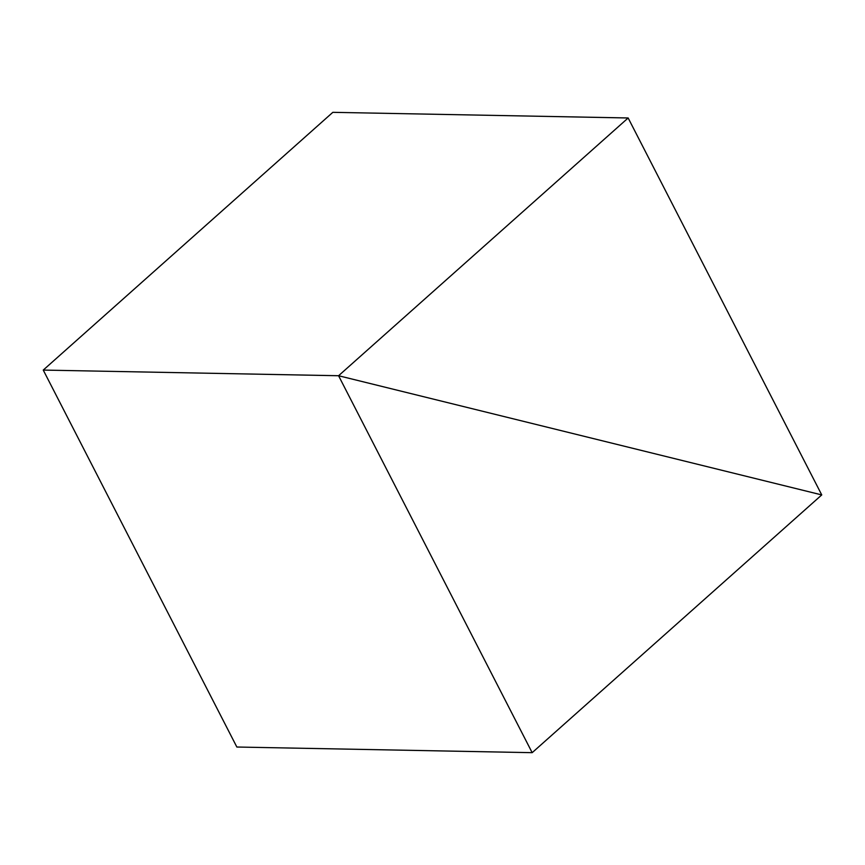 <?xml version="1.0" encoding="UTF-8"?>
<svg xmlns="http://www.w3.org/2000/svg" width="865" height="865" viewBox="0 0 865 865"><rect width="100%" height="100%" fill="white"/><g stroke="black" fill="none" stroke-linecap="round" stroke-linejoin="round"><path stroke-width="1.3" d="M338.572 375.734L43.25 370.079L332.83 112.331L628.152 117.975L338.572 375.734L821.75 494.921L628.152 117.975L332.83 112.331L43.25 370.079L338.572 375.734L628.152 117.975L821.75 494.921L338.572 375.734L532.17 752.669L821.75 494.921L338.572 375.734L43.25 370.079L338.572 375.734L821.75 494.921L532.17 752.669L236.848 747.025L532.17 752.669L338.572 375.734M236.848 747.025L43.25 370.079L236.848 747.025"/></g></svg>
